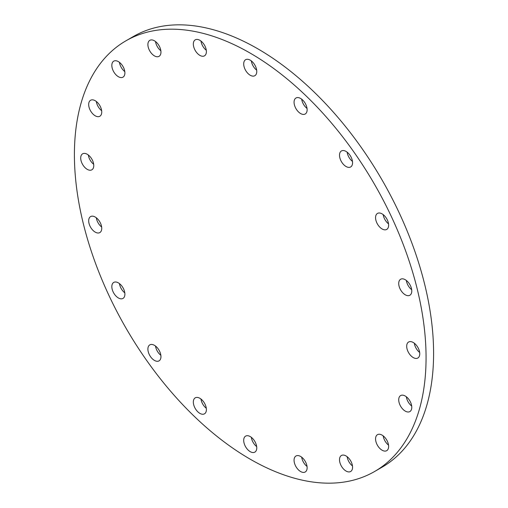 <?xml version="1.0" encoding="UTF-8"?>
<svg xmlns="http://www.w3.org/2000/svg" width="508" height="508" viewBox="0 0 508 508"><rect width="100%" height="100%" fill="white"/><g stroke="black" fill="none" stroke-linecap="round" stroke-linejoin="round"><path stroke-width="0.76" d="M160.865 355.314A9.233 5.334 60 0 1 155.524 346.069M154.426 360.407A9.233 5.334 60 0 1 148.393 352.273A9.233 5.334 60 0 1 149.809 344.869A9.233 5.334 60 0 1 154.426 345.326A9.233 5.334 60 0 1 160.458 353.466A9.233 5.334 60 0 1 159.048 360.864A9.233 5.334 60 0 1 154.426 360.407M124.803 292.862A9.233 5.334 60 0 1 119.463 283.61M124.898 294.183A9.233 5.334 60 0 1 122.987 298.412A9.233 5.334 60 0 1 115.868 295.935A9.233 5.334 60 0 1 111.836 286.639A9.233 5.334 60 0 1 113.748 282.41A9.233 5.334 60 0 1 120.866 284.886A9.233 5.334 60 0 1 124.898 294.183M101.657 227.025A9.233 5.334 60 0 1 96.317 217.78M101.746 228.346A9.233 5.334 60 0 1 99.835 232.575A9.233 5.334 60 0 1 92.716 230.105A9.233 5.334 60 0 1 88.684 220.809A9.233 5.334 60 0 1 90.602 216.579A9.233 5.334 60 0 1 97.714 219.056A9.233 5.334 60 0 1 101.746 228.346M93.675 164.262A9.233 5.334 60 0 1 88.335 155.01M93.77 165.583A9.233 5.334 60 0 1 91.859 169.812A9.233 5.334 60 0 1 84.741 167.335A9.233 5.334 60 0 1 80.709 158.039A9.233 5.334 60 0 1 82.62 153.816A9.233 5.334 60 0 1 89.738 156.286A9.233 5.334 60 0 1 93.77 165.583M101.657 110.706A9.233 5.334 60 0 1 96.317 101.46M101.746 112.027A9.233 5.334 60 0 1 99.835 116.256A9.233 5.334 60 0 1 92.716 113.786A9.233 5.334 60 0 1 88.684 104.489A9.233 5.334 60 0 1 90.602 100.26A9.233 5.334 60 0 1 97.714 102.737A9.233 5.334 60 0 1 101.746 112.027M124.803 71.609A9.233 5.334 60 0 1 119.463 62.357M124.898 72.93A9.233 5.334 60 0 1 122.987 77.159A9.233 5.334 60 0 1 115.868 74.682A9.233 5.334 60 0 1 111.836 65.386A9.233 5.334 60 0 1 113.748 61.157A9.233 5.334 60 0 1 120.866 63.633A9.233 5.334 60 0 1 124.898 72.93M160.865 50.787A9.233 5.334 60 0 1 155.524 41.542M154.426 55.88A9.233 5.334 60 0 1 148.393 47.739A9.233 5.334 60 0 1 149.809 40.342A9.233 5.334 60 0 1 154.426 40.799A9.233 5.334 60 0 1 160.458 48.939A9.233 5.334 60 0 1 159.048 56.337A9.233 5.334 60 0 1 154.426 55.88M206.305 50.286A9.233 5.334 60 0 1 200.965 41.04M199.866 55.378A9.233 5.334 60 0 1 193.834 47.244A9.233 5.334 60 0 1 195.25 39.84A9.233 5.334 60 0 1 199.866 40.297A9.233 5.334 60 0 1 205.899 48.438A9.233 5.334 60 0 1 204.483 55.836A9.233 5.334 60 0 1 199.866 55.378M256.667 70.155A9.233 5.334 60 0 1 251.333 60.909M250.234 75.248A9.233 5.334 60 0 1 244.196 67.107A9.233 5.334 60 0 1 245.612 59.709A9.233 5.334 60 0 1 250.234 60.166A9.233 5.334 60 0 1 256.267 68.307A9.233 5.334 60 0 1 254.851 75.705A9.233 5.334 60 0 1 250.234 75.248M307.035 108.445A9.233 5.334 60 0 1 301.695 99.2M300.603 113.538A9.233 5.334 60 0 1 294.564 105.397A9.233 5.334 60 0 1 295.98 98A9.233 5.334 60 0 1 300.603 98.457A9.233 5.334 60 0 1 306.635 106.597A9.233 5.334 60 0 1 305.219 113.995A9.233 5.334 60 0 1 300.603 113.538M352.476 161.411A9.233 5.334 60 0 1 347.135 152.165M346.037 166.503A9.233 5.334 60 0 1 340.004 158.369A9.233 5.334 60 0 1 341.42 150.965A9.233 5.334 60 0 1 346.037 151.422A9.233 5.334 60 0 1 352.069 159.563A9.233 5.334 60 0 1 350.653 166.961A9.233 5.334 60 0 1 346.037 166.503M388.537 223.869A9.233 5.334 60 0 1 383.197 214.617M388.626 225.19A9.233 5.334 60 0 1 386.715 229.419A9.233 5.334 60 0 1 379.597 226.943A9.233 5.334 60 0 1 375.564 217.653A9.233 5.334 60 0 1 377.476 213.424A9.233 5.334 60 0 1 384.594 215.894A9.233 5.334 60 0 1 388.626 225.19M411.683 289.7A9.233 5.334 60 0 1 406.343 280.454M411.778 291.027A9.233 5.334 60 0 1 409.867 295.25A9.233 5.334 60 0 1 402.749 292.779A9.233 5.334 60 0 1 398.716 283.483A9.233 5.334 60 0 1 400.628 279.254A9.233 5.334 60 0 1 407.746 281.73A9.233 5.334 60 0 1 411.778 291.027M419.665 352.469A9.233 5.334 60 0 1 414.325 343.218M419.754 353.79A9.233 5.334 60 0 1 417.843 358.019A9.233 5.334 60 0 1 410.724 355.543A9.233 5.334 60 0 1 406.692 346.246A9.233 5.334 60 0 1 408.61 342.017A9.233 5.334 60 0 1 415.722 344.494A9.233 5.334 60 0 1 419.754 353.79M411.683 406.025A9.233 5.334 60 0 1 406.343 396.773M411.778 407.346A9.233 5.334 60 0 1 409.867 411.569A9.233 5.334 60 0 1 402.749 409.099A9.233 5.334 60 0 1 398.716 399.802A9.233 5.334 60 0 1 400.628 395.573A9.233 5.334 60 0 1 407.746 398.05A9.233 5.334 60 0 1 411.778 407.346M388.537 445.122A9.233 5.334 60 0 1 383.197 435.87M388.626 446.443A9.233 5.334 60 0 1 386.715 450.672A9.233 5.334 60 0 1 379.597 448.196A9.233 5.334 60 0 1 375.564 438.906A9.233 5.334 60 0 1 377.476 434.677A9.233 5.334 60 0 1 384.594 437.147A9.233 5.334 60 0 1 388.626 446.443M352.476 465.944A9.233 5.334 60 0 1 347.135 456.692M346.037 471.037A9.233 5.334 60 0 1 340.004 462.896A9.233 5.334 60 0 1 341.42 455.492A9.233 5.334 60 0 1 346.037 455.949A9.233 5.334 60 0 1 352.069 464.09A9.233 5.334 60 0 1 350.653 471.494A9.233 5.334 60 0 1 346.037 471.037M307.035 466.439A9.233 5.334 60 0 1 301.695 457.194M300.603 471.532A9.233 5.334 60 0 1 294.564 463.398A9.233 5.334 60 0 1 295.98 455.994A9.233 5.334 60 0 1 300.603 456.451A9.233 5.334 60 0 1 306.635 464.591A9.233 5.334 60 0 1 305.219 471.989A9.233 5.334 60 0 1 300.603 471.532M206.305 408.286A9.233 5.334 60 0 1 200.965 399.034M199.866 413.372A9.233 5.334 60 0 1 193.834 405.238A9.233 5.334 60 0 1 195.25 397.834A9.233 5.334 60 0 1 199.866 398.291A9.233 5.334 60 0 1 205.899 406.432A9.233 5.334 60 0 1 204.483 413.83A9.233 5.334 60 0 1 199.866 413.372M256.667 446.576A9.233 5.334 60 0 1 251.333 437.325M250.234 451.663A9.233 5.334 60 0 1 244.196 443.528A9.233 5.334 60 0 1 245.612 436.124A9.233 5.334 60 0 1 250.234 436.582A9.233 5.334 60 0 1 256.267 444.722A9.233 5.334 60 0 1 254.851 452.126A9.233 5.334 60 0 1 250.234 451.663M250.234 53.143A248.66 143.567 60 0 1 412.68 272.269A248.66 143.567 60 0 1 374.561 471.526A248.66 143.567 60 0 1 250.234 459.207A248.66 143.567 60 0 1 87.789 240.087A248.66 143.567 60 0 1 125.901 40.831A248.66 143.567 60 0 1 250.234 53.143M125.901 40.831L133.439 36.474A248.66 143.567 60 0 1 257.766 48.793A248.66 143.567 60 0 1 420.211 267.913A248.66 143.567 60 0 1 382.099 467.17L374.561 471.526"/></g></svg>
